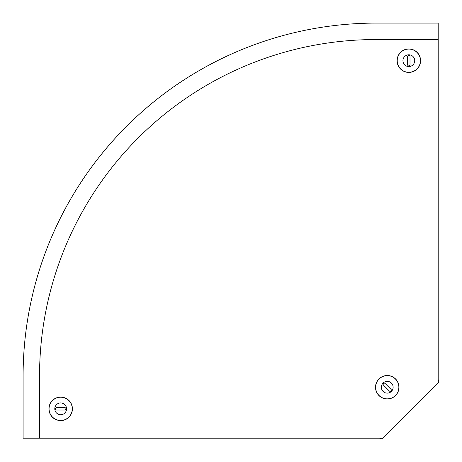 <?xml version="1.0" encoding="UTF-8"?>
<svg xmlns="http://www.w3.org/2000/svg" width="462" height="462" viewBox="0 0 462 462"><rect width="100%" height="100%" fill="white"/><g stroke="black" fill="none" stroke-linecap="round" stroke-linejoin="round"><path stroke-width="0.69" d="M438.9 382.086L382.086 438.9L379.475 438.19L39.541 438.19L39.541 375.952A336.417 336.417 0 0 1 375.952 39.541L438.19 39.541L438.19 379.475L438.9 382.086M55.394 408.835A1.172 1.172 0 0 0 56.566 410.008L64.784 410.008A1.172 1.172 0 0 0 65.962 408.835A1.172 1.172 0 0 0 64.784 407.657L56.566 407.657A1.172 1.172 0 0 0 55.394 408.835M72.419 408.835A11.741 11.741 0 0 1 60.678 420.576A11.741 11.741 0 0 1 48.932 408.835A11.741 11.741 0 0 1 60.678 397.089A11.741 11.741 0 0 1 72.419 408.835A11.741 11.741 0 0 1 60.678 420.576A11.741 11.741 0 0 1 48.932 408.835M66.563 408.835A5.885 5.885 0 0 1 60.678 414.72A5.885 5.885 0 0 1 54.787 408.835A5.885 5.885 0 0 1 60.678 402.945A5.885 5.885 0 0 1 66.563 408.835M408.835 55.394A1.172 1.172 0 0 0 407.657 56.566L407.657 64.784A1.172 1.172 0 0 0 408.835 65.962A1.172 1.172 0 0 0 410.008 64.784L410.008 56.566A1.172 1.172 0 0 0 408.835 55.394M408.835 72.419A11.741 11.741 0 0 1 397.089 60.678A11.741 11.741 0 0 1 408.835 48.932A11.741 11.741 0 0 1 420.576 60.678A11.741 11.741 0 0 1 408.835 72.419A11.741 11.741 0 0 1 397.089 60.678A11.741 11.741 0 0 1 408.835 48.932M408.835 66.563A5.885 5.885 0 0 1 402.945 60.678A5.885 5.885 0 0 1 408.835 54.787A5.885 5.885 0 0 1 414.72 60.678A5.885 5.885 0 0 1 408.835 66.563M390.979 390.979A1.172 1.172 0 0 0 390.979 389.322L385.169 383.506A1.172 1.172 0 0 0 383.506 383.506A1.172 1.172 0 0 0 383.506 385.169L389.322 390.979A1.172 1.172 0 0 0 390.979 390.979M378.944 378.944A11.741 11.741 0 0 1 395.547 378.944A11.741 11.741 0 0 1 395.547 395.547A11.741 11.741 0 0 1 378.944 395.547A11.741 11.741 0 0 1 378.944 378.944A11.741 11.741 0 0 1 395.547 378.944A11.741 11.741 0 0 1 395.547 395.547M383.085 383.085A5.885 5.885 0 0 1 391.406 383.085A5.885 5.885 0 0 1 391.406 391.406A5.885 5.885 0 0 1 383.085 391.406A5.885 5.885 0 0 1 383.085 383.085A5.885 5.885 0 0 1 391.406 383.085A5.885 5.885 0 0 1 391.406 391.406M438.19 39.541L438.19 23.1L375.952 23.1A352.853 352.853 0 0 0 23.1 375.952L23.1 438.19L39.541 438.19M72.286 408.835A11.614 11.614 0 0 1 60.678 420.443A11.614 11.614 0 0 1 49.064 408.835A11.614 11.614 0 0 1 60.678 397.222A11.614 11.614 0 0 1 72.286 408.835M408.835 72.286A11.614 11.614 0 0 1 397.222 60.678A11.614 11.614 0 0 1 408.835 49.064A11.614 11.614 0 0 1 420.443 60.678A11.614 11.614 0 0 1 408.835 72.286M379.031 379.031A11.614 11.614 0 0 1 395.455 379.031A11.614 11.614 0 0 1 395.455 395.455A11.614 11.614 0 0 1 379.031 395.455A11.614 11.614 0 0 1 379.031 379.031"/></g></svg>
